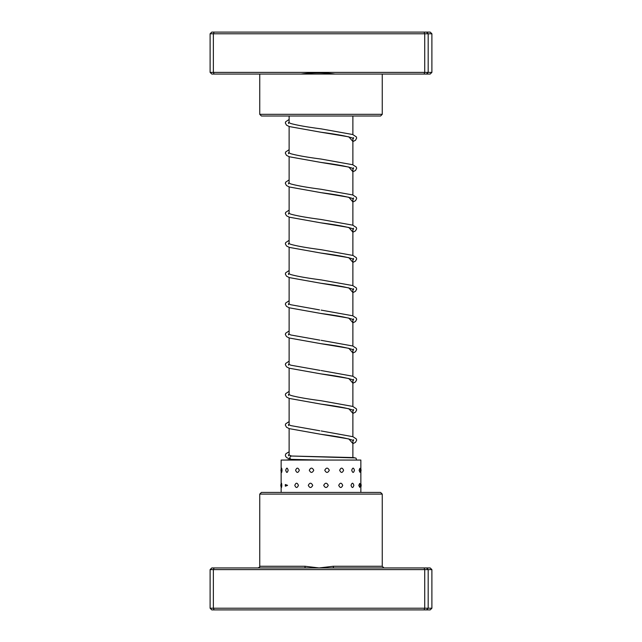 <?xml version="1.0" encoding="UTF-8"?>
<svg xmlns="http://www.w3.org/2000/svg" width="642" height="642" viewBox="0 0 642 642"><rect width="100%" height="100%" fill="white"/><g stroke="black" fill="none" stroke-linecap="round" stroke-linejoin="round"><path stroke-width="0.96" d="M352.883 457.529L352.883 440.324M352.883 436.785L352.883 410.118M352.883 406.474L352.883 379.903M352.883 376.26L352.883 349.697M352.883 346.054L352.883 319.491M352.883 315.848L352.883 289.277M352.883 285.634L352.883 259.071M352.883 255.428L352.883 228.865M352.883 225.222L352.883 198.651M352.883 195.007L352.883 168.445M352.883 164.801L352.883 138.239M352.883 134.595L352.883 116.009M289.117 460.057L289.117 458.741M289.117 455.138L289.117 428.575M289.117 424.932L289.117 398.361M289.117 394.718L289.117 368.155M289.117 364.512L289.117 337.949M289.117 334.305L289.117 307.735M289.117 304.091L289.117 277.529M289.117 273.885L289.117 247.322M289.117 243.679L289.117 217.108M289.117 213.465L289.117 186.902M289.117 183.259L289.117 156.696M289.117 153.053L289.117 126.482M289.117 122.839L289.117 116.009M431.889 72.377L430.188 74.055L334.98 74.055C323.672 72.522 312.381 72.522 301.098 74.055L211.812 74.055L210.111 72.377L210.111 33.777L428.182 33.777L426.529 32.1L430.188 32.1L431.889 33.777L428.182 33.777L428.182 72.377L431.889 72.377L431.889 33.777M382.255 114.332L380.578 116.009L261.422 116.009L259.745 114.332L382.255 114.332L382.255 74.055M334.98 74.055L301.098 74.055M210.111 72.377L424.723 72.377L424.723 33.777L424.081 32.1L426.529 32.1M424.081 74.055L424.723 72.377L428.182 72.377L426.529 74.055M214.107 74.055L213.361 72.377L213.361 33.777L214.107 32.1L424.081 32.1M210.111 33.777L211.812 32.1L214.107 32.1M282.015 470.265C281.71 467.432 281.477 467.432 281.316 470.265C281.477 473.106 281.71 473.106 282.015 470.265M281.814 485.352C281.549 482.511 281.357 482.511 281.236 485.352C281.357 488.193 281.549 488.193 281.814 485.352M288.162 470.265C287.303 467.432 286.509 467.432 285.778 470.265L285.802 470.706A4.366 4.366 0 0 1 285.778 470.265C286.517 473.106 287.303 473.106 288.162 470.265M285.802 469.824L285.778 470.265A4.366 4.366 0 0 1 285.802 469.824M287.576 485.352L285.377 484.517L285.377 486.187L287.576 485.352M299.308 470.265C298.024 467.432 296.789 467.432 295.601 470.265C296.797 473.106 298.032 473.106 299.308 470.265M298.434 485.352C297.174 482.511 295.962 482.511 294.798 485.352C295.97 488.193 297.182 488.193 298.434 485.352M313.753 470.265C312.245 467.432 310.76 467.432 309.292 470.265C310.76 473.106 312.253 473.106 313.753 470.265M312.726 485.352C311.226 482.511 309.749 482.511 308.288 485.352C309.749 488.193 311.226 488.193 312.726 485.352M329.306 470.265C327.797 467.432 326.288 467.432 324.764 470.265C326.288 473.106 327.805 473.106 329.306 470.265M328.271 485.352C326.762 482.511 325.245 482.511 323.712 485.352C325.245 488.193 326.77 488.193 328.271 485.352M343.59 470.265C342.314 467.432 341.006 467.432 339.658 470.265C341.014 473.106 342.322 473.106 343.59 470.265M342.716 485.352C341.424 482.511 340.091 482.511 338.727 485.352C340.091 488.193 341.424 488.193 342.716 485.352M354.44 470.265C353.59 467.432 352.683 467.432 351.72 470.265C352.683 473.106 353.59 473.106 354.44 470.265M353.854 485.352C352.972 482.511 352.033 482.511 351.038 485.352C352.033 488.193 352.972 488.193 353.854 485.352M359.921 468.267L359.103 470.265L359.921 472.271A4.366 4.366 0 0 0 359.921 468.267M359.705 483.394L358.782 485.352L359.705 487.31A4.366 4.366 0 0 0 359.705 483.394M360.86 492.422L360.86 460.057L281.14 460.057L281.14 469.061M259.745 494.099L261.422 492.422L380.578 492.422L382.255 494.099L259.745 494.099L259.745 566.268L305.102 566.268L319.098 567.945L333.19 566.268L382.255 566.268L383.932 567.945M431.889 569.623L210.111 569.623L211.812 567.945L430.188 567.945L431.889 569.623L431.889 608.223L430.188 609.9L211.812 609.9L210.111 608.223L431.889 608.223M210.111 569.623L210.111 608.223M214.107 567.945L213.361 569.623L213.361 608.223L214.107 609.9M424.081 567.945L424.723 569.623L424.723 608.223L424.081 609.9M426.529 567.945L428.182 569.623L428.182 608.223L426.529 609.9M304.661 567.945A1.677 0.433 90 0 0 305.102 566.268M333.527 567.945L333.19 566.268M289.117 451.783L285.907 453.701L285.353 455.138L285.698 456.542L287.014 457.826L291.123 459.367C289.414 458.252 289.454 457.128 291.251 456.013L291.34 456.013M291.123 459.367L319.547 460.057L291.075 459.367M291.251 456.013L354.4 457.898M286.228 460.057L289.117 459.632L288.322 460.057M353.461 137.581L353.461 138.6L352.498 138.054C347.017 136.176 336.48 134.234 320.896 132.22L348.847 136.85L352.883 141.489M353.461 167.787L353.461 168.814L352.498 168.26C347.017 166.382 336.472 164.44 320.88 162.426L348.847 167.064L352.883 171.695M353.461 198.001L353.461 199.02L352.498 198.474C347.009 196.588 336.472 194.646 320.88 192.64L348.847 197.271L352.883 201.901M353.461 228.207L353.461 229.226L352.498 228.68C347.009 226.803 336.472 224.852 320.888 222.846L348.847 227.477L352.883 232.115M353.461 258.413L353.461 259.44L352.386 258.838C346.792 256.969 336.304 255.043 320.904 253.06L348.847 257.691L352.883 262.321M353.461 288.627L353.461 289.646L352.498 289.101C347.017 287.223 336.488 285.273 320.904 283.266L348.855 287.897L352.883 292.527M353.461 318.833L353.461 319.852L352.498 319.307C347.017 317.429 336.488 315.487 320.904 313.473L348.847 318.103L352.883 322.741M353.461 349.039L353.461 350.067L352.498 349.513C347.017 347.635 336.48 345.693 320.888 343.679L348.847 348.317L352.883 352.948M353.461 379.245L353.461 380.273L352.498 379.727C347.009 377.841 336.472 375.899 320.88 373.885L348.847 378.523L352.883 383.154M353.461 409.46L353.461 410.479L352.498 409.933C347.009 408.055 336.472 406.105 320.88 404.099L348.847 408.729L352.883 413.368M353.461 439.666L353.461 440.685L352.498 440.139C347.017 438.261 336.48 436.319 320.896 434.305L348.847 438.943L352.883 443.574M259.745 114.332L259.745 74.055M360.86 471.477A4.366 4.366 0 0 0 360.86 469.061M360.86 486.949A4.366 4.366 0 0 0 360.86 483.755M281.517 468.154A4.366 4.366 0 0 0 281.517 472.384M281.397 483.209A4.366 4.366 0 0 0 281.397 487.487M285.377 484.517A4.366 4.366 0 0 0 285.377 486.187M281.14 492.422L281.14 485.352M281.14 483.755L281.14 470.265M382.255 494.099L382.255 566.268M259.745 566.268C260.291 566.477 259.729 567.03 258.068 567.945M288.37 460.057L287.616 459.993M291.291 456.013L353.565 457.577L356.045 458.147L356.551 460.057M352.883 141.593L355.483 140.269L356.663 138.094L356.326 136.866L352.699 134.523L321.161 128.865C307.285 127.06 297.19 125.286 290.866 123.537L288.539 122.478L288.539 123.497M352.883 171.799L355.483 170.475L356.663 168.3L356.302 167.032L352.699 164.737L321.152 159.072C307.277 157.266 297.182 155.492 290.866 153.743L288.539 152.684L288.539 153.703M352.883 202.005L355.491 200.681L356.663 198.514L356.326 197.279L352.699 194.943L321.144 189.278C307.277 187.48 297.182 185.698 290.866 183.949L288.539 182.898L288.539 183.917M352.883 232.219L355.483 230.895L356.663 228.721L356.326 227.493L352.699 225.149L321.161 219.492C307.285 217.686 297.182 215.913 290.866 214.163L288.539 213.104L288.539 214.123M352.883 262.426L355.483 261.101L356.663 258.927L356.326 257.699L352.931 255.444L321.169 249.698C307.036 247.868 296.853 246.063 290.625 244.289L288.539 243.31L288.539 244.337M352.883 292.632L355.483 291.308L356.663 289.133L356.326 287.905L352.699 285.57L321.177 279.912C307.036 278.074 296.853 276.269 290.625 274.503L288.539 273.516L288.539 274.543M319.515 309.885L290.625 304.709L288.539 303.73L288.539 304.749M319.893 340.148L290.866 334.996L288.539 333.936L288.539 334.955M320.061 370.378L290.866 365.202L288.539 364.142L288.539 365.17M352.883 413.464L355.491 412.14L356.663 409.973L356.326 408.745L352.699 406.402L321.152 400.744C307.55 398.971 297.543 397.221 291.131 395.496L288.539 394.357L288.539 395.376M319.82 430.758L290.866 425.622L288.539 424.563L288.539 425.582M291.685 456.085L288.563 454.801L288.539 455.788M289.117 119.492L285.674 121.763L285.337 122.991L286.517 125.166L289.317 126.562L320.896 132.22M289.117 149.698L285.674 151.969L285.337 153.197L286.517 155.372L289.317 156.768L320.88 162.426M289.117 179.904L285.674 182.176L285.337 183.403L286.517 185.578L289.317 186.974L320.88 192.64M289.117 210.119L285.674 212.382L285.337 213.617L286.517 215.792L289.317 217.189L320.888 222.846M289.117 240.325L285.674 242.596L285.337 243.824L286.517 245.998L289.317 247.395L320.904 253.06M289.117 270.531L285.698 272.762L285.337 274.03L286.517 276.204L289.325 277.601L320.904 283.266M289.117 300.737L285.674 303.016L285.337 304.244L286.509 306.411L289.317 307.815L320.904 313.473M321.169 310.118L352.699 315.776L356.326 318.111L356.663 319.347L355.483 321.522L352.883 322.846M289.117 330.951L285.674 333.222L285.337 334.45L286.517 336.625L289.317 338.021L320.888 343.679M321.161 340.324L352.699 345.982L356.326 348.325L356.663 349.553L355.483 351.728L352.883 353.052M289.117 361.157L285.674 363.428L285.337 364.656L286.517 366.831L289.317 368.227L320.88 373.885M321.144 370.53L352.699 376.196L356.302 378.491L356.663 379.759L355.483 381.934L352.883 383.258M289.117 391.363L285.674 393.634L285.337 394.87L286.517 397.045L289.317 398.433L320.88 404.099M289.117 421.577L285.674 423.848L285.337 425.076L286.517 427.251L289.317 428.647L320.896 434.305M321.161 430.951L352.931 436.696L356.326 438.951L356.663 440.179L355.483 442.354L352.883 443.678"/></g></svg>
